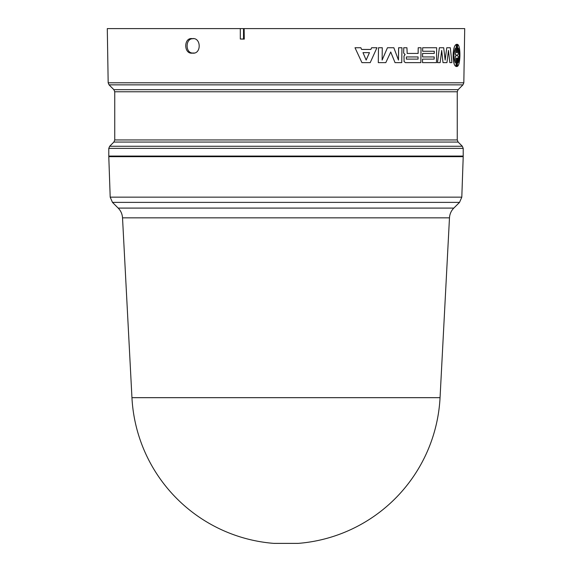 <?xml version="1.0" encoding="UTF-8"?>
<svg xmlns="http://www.w3.org/2000/svg" width="572" height="572" viewBox="0 0 572 572"><rect width="100%" height="100%" fill="white"/><g stroke="black" fill="none" stroke-linecap="round" stroke-linejoin="round"><path stroke-width="0.86" d="M194.401 53.017L192.964 53.024C185.156 53.496 185.171 38.26 192.964 38.739L191.663 38.56C183.683 38.074 183.841 53.668 191.813 53.182L194.037 53.096M194.251 53.024L193.093 53.182C201.33 53.661 201.165 38.067 192.943 38.56L193.894 38.646M192.964 53.024L191.813 53.182M437.501 62.634L439.36 47.741L443.708 47.741L445.152 60.081L446.761 47.741L450.307 47.741L451.887 62.634L449.857 62.634L448.462 50.422L446.947 62.634L443.007 62.634L441.698 50.422L440.154 62.634L437.473 62.634L439.36 47.741M445.138 59.989L446.761 47.741M449.835 62.634L448.57 51.559M441.777 51.308L443.007 62.634M401.758 62.634L395.037 62.634L390.733 51.995L385.8 62.634L378.292 62.634L378.485 47.741L382.282 47.741L382.125 60.081L387.451 47.741L393.843 47.741L398.469 60.081L398.627 47.741L401.944 47.741L401.758 62.634M378.292 62.634L378.485 47.741M395.037 62.634L390.912 52.481M398.605 47.741L398.448 60.024M382.125 60.024L387.451 47.741M422.637 51.251L422.679 47.741L436.658 47.741L436.472 62.634L422.501 62.634L422.544 59.123L434.177 59.123L434.205 56.943L422.565 56.943L422.608 53.432L434.248 53.432L434.277 51.251L422.615 51.251L422.658 47.741M422.515 59.123L422.501 62.634M434.155 59.123L434.184 56.943M422.586 53.432L422.565 56.943M434.227 53.432L434.255 51.251M457.057 66.516L456.299 66.516L456.406 58.144L455.977 66.359C452.037 65.044 452.252 45.853 456.27 44.473L456.485 52.681L456.592 44.316L457.357 44.316L457.25 52.681L457.664 44.473C460.846 45.696 460.589 65.058 457.364 66.359L457.171 58.144L457.057 66.516L456.27 66.516L456.384 58.158M456.592 44.316L457.357 44.316L456.592 44.316M458.215 56.514L458.129 62.777C459.652 57.843 459.716 52.931 458.329 48.055L458.243 54.311L457.214 55.141L458.215 56.514M455.19 62.727L455.269 56.514L456.42 55.684L455.305 54.311L455.412 48.055C453.51 52.981 453.446 57.886 455.212 62.777L455.298 56.514L456.449 55.141L455.326 54.311L455.383 48.098M456.456 52.674L456.57 44.316M455.977 66.359L455.948 66.359C452.009 65.044 452.23 45.853 456.241 44.473L456.27 44.473M457.035 66.516L456.27 66.516M458.108 62.777C459.623 57.843 459.688 52.931 458.308 48.055M457.343 66.359L457.478 58.323M457.221 52.681L457.664 44.473M362.984 52.638L366.159 60.081L369.469 52.638L362.984 52.638L369.448 52.638L366.144 60.053M370.87 49.442L371.614 47.741L376.941 47.741L370.213 62.634L361.933 62.634L355.005 47.741L360.861 47.741L361.604 49.442L370.87 49.442M361.604 49.442L370.849 49.442L371.614 47.741M355.005 47.741L361.933 62.634M407.178 53.432L418.139 53.432L418.203 47.741L421.028 47.741L420.842 62.634L405.426 62.634L404.089 61.597L403.975 56.035L405.09 54.526L403.675 53.06L403.739 47.741L406.935 47.741L407.178 53.432M420.82 62.634L405.476 62.634L404.111 61.597L403.996 56.035L405.09 54.569L403.646 53.06L403.739 47.741M406.356 59.123L418.046 59.123L418.089 56.943L406.385 56.943L406.356 59.123L418.068 59.123L418.068 56.943L406.385 56.943M418.111 53.432L418.203 47.741M171.128 28.6L107.293 28.6L108.172 82.79L463.828 82.79L464.707 28.6L244.13 28.6L244.273 39.111L240.311 39.025L240.311 28.6L171.128 28.6M463.213 148.377L463.213 156.077L108.787 156.077L108.787 148.377L463.213 148.377L462.34 146.268L109.66 146.268L108.787 148.377M240.311 28.6L243.515 28.6L243.515 39.025L240.311 39.025M244.13 28.6L243.515 28.6M244.273 39.111L243.515 39.025M192.964 38.739L191.663 38.56M461.804 197.154L110.196 197.154L108.787 156.671L463.213 156.671L461.804 197.154L459.531 202.381L112.469 202.381L118.182 208.094L453.818 208.094L459.531 202.381M113.871 89.675L114.743 91.785L457.257 91.785L458.129 89.675L113.871 89.675L109.045 84.849L462.955 84.849L463.828 82.79M109.66 146.268L113.871 142.056L458.129 142.056L462.34 146.268M457.257 91.785L457.257 139.947L114.743 139.947L114.743 91.785M118.182 208.094C120.835 210.803 122.279 214.057 122.522 217.846L449.478 217.846C449.721 214.057 451.165 210.803 453.818 208.094M298.191 543.379L273.809 543.379L298.191 543.379A154.261 154.261 0 0 0 440.054 397.676L449.478 217.846M273.809 543.379A154.261 154.261 0 0 1 131.946 397.676L440.054 397.676M114.321 156.077L114.307 156.671M457.679 156.077L457.693 156.671M109.045 84.849L108.172 82.79M458.129 89.675L462.955 84.849M458.129 142.056L457.257 139.947M113.871 142.056L114.743 139.947M297.247 543.379L297.719 543.4M274.753 543.379L274.281 543.4M131.946 397.676L122.522 217.846M110.196 197.154L112.469 202.381"/></g></svg>
